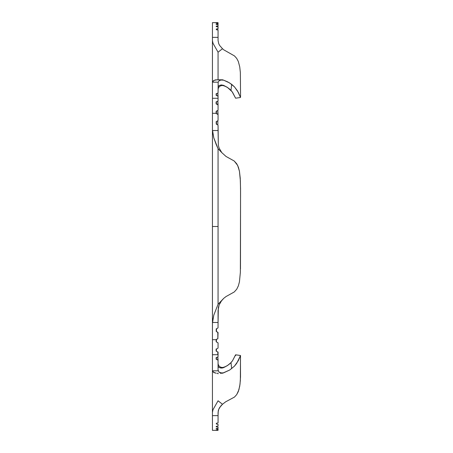 <?xml version="1.0" encoding="UTF-8"?>
<svg xmlns="http://www.w3.org/2000/svg" width="453" height="453" viewBox="0 0 453 453"><rect width="100%" height="100%" fill="white"/><g stroke="black" fill="none" stroke-linecap="round" stroke-linejoin="round"><path stroke-width="0.68" d="M218.063 86.925L219.161 85.509L221.336 84.932L223.595 85.362L227.434 87.401L232.134 91.744L235.605 98.199L232.565 92.327L230.99 90.396L227.434 87.401L223.595 85.362L221.336 84.932L219.161 85.509L218.063 86.925M222.281 368.012L219.767 367.774L218.686 367.162L218.063 366.075L218.499 366.987L219.767 367.774L221.336 368.068L223.595 367.638L222.281 368.012M216.404 426.936L216.279 426.335L217.831 426.126L216.449 426.296L216.432 426.941L216.257 426.347M216.347 428.957L216.223 428.549L217.831 428.408L216.392 428.527L216.381 428.957L216.194 428.561M218.063 304.291L218.063 226.5L212.44 226.5L212.44 323.249L213.771 315.22L218.063 304.291L213.771 315.22L212.457 322.474L212.44 339.693L216.132 339.693L212.44 339.693L212.44 370.395L213.238 372.106L216.257 373.244L213.867 372.559L212.485 370.826L218.159 370.826L212.485 370.826L212.44 370.395L212.44 354.722L218.063 354.722L218.063 356.681L218.063 354.722L212.44 354.722L212.44 226.5L218.063 226.5L218.063 304.291L219.926 302.31L218.063 304.291M218.04 327.785L218.063 322.474L212.457 322.474L218.063 322.474L218.04 327.785M216.392 331.539L216.217 329.014L217.831 328.023L216.206 329.093M218.063 332.604L216.415 331.551L216.545 328.685L216.245 331.392L216.217 329.014M217.865 338.657L218.063 332.644L217.831 338.674L217.831 332.264L216.415 331.551M216.132 339.648L217.831 338.674L218.063 332.644M218.335 145.339L218.063 130.526L212.457 130.526L213.771 137.78L216.206 144.507L218.063 148.709L221.777 152.616L219.088 147.984L218.335 145.339L218.063 125.368L218.063 130.526L212.457 130.526L212.44 129.751L212.44 226.5L212.44 129.751L213.771 137.78L218.063 148.709L218.063 226.5L218.063 148.709L221.777 152.616L219.088 147.984L218.335 145.339M212.44 85.515L212.44 40.696L213.023 43.335L212.44 40.696L212.44 37.361L218.063 37.361L218.063 30.125L218.063 37.361L212.44 37.361L212.44 22.65L218.063 22.65L212.44 22.65L212.44 82.712M212.44 82.605L212.44 129.751L212.44 113.307L216.132 113.307L212.44 113.307L212.44 98.278L218.063 98.278L218.063 100.826L218.063 98.278L212.44 98.278L212.44 82.605M212.44 370.288L212.44 430.35L218.063 430.35L212.44 430.35L212.44 415.639L218.063 415.639L218.063 422.875L218.063 415.639L212.44 415.639L212.44 412.304L213.023 409.665L212.44 412.304L212.44 367.485M218.063 23.216L218.063 23.884L218.063 23.216L216.183 23.103M218.063 24.66L218.063 25.821L218.063 24.66L216.155 24.411L216.211 24.066L217.831 23.941L217.831 24.592L216.392 24.473M218.063 26.97L218.063 28.63L218.063 26.97L216.211 26.614L216.262 26.093L217.831 25.9L217.831 26.874L216.449 26.704M218.063 37.361L218.063 40.504L218.063 37.361M218.063 79.79L222.57 79.802L223.663 80.187A14.06 1.048 -0 0 1 221.024 79.994L219.088 80.759L218.159 82.174L218.063 92.837L218.159 82.174L212.485 82.174L218.159 82.174L219.088 80.759L219.931 80.3L222.57 79.802L215.401 79.881L213.238 80.894L212.485 82.174L213.867 80.441L217.151 79.728M218.063 96.319L218.063 98.278L218.001 96.161L216.138 95.266L216.217 93.686L217.831 93.092L217.831 96.047L216.37 95.532M218.063 105.022L218.063 110.119L218.063 105.022L216.115 103.765L216.177 101.857L217.831 101.132L217.831 104.7L216.115 103.765L216.115 102.038M218.063 114.677L218.063 120.356L218.063 114.677L216.132 113.318L216.126 111.449L216.217 113.544L216.126 111.449L217.831 110.453L217.831 114.326L216.364 113.658M240.367 272.321L239.444 281.766L238.408 285.769L236.732 289.212L234.241 291.975L226.047 296.539L223.799 298.278L220.973 301.455L219.093 304.999L218.063 310.458L218.063 322.474L218.335 307.655L219.093 304.999L221.777 300.384L219.926 302.31L223.799 298.278L226.047 296.539L234.241 291.975L236.732 289.212L238.408 285.769L239.444 281.766L240.367 272.321L240.56 191.426L240.367 180.651L239.439 171.211L238.397 167.208L236.726 163.776L234.224 161.013L226.019 156.444L221.777 152.616L226.019 156.444L234.224 161.013L237.649 165.407L239.439 171.211L240.237 178.154L240.549 188.641L240.481 268.839M218.063 342.881L218.063 347.978L218.063 342.881L216.358 341.89L216.472 339.291L216.126 341.551L216.194 339.484L217.831 338.674M218.063 352.174L218.063 354.722L218.063 352.174L216.347 351.268L216.443 348.878L216.115 350.962L216.115 349.235L217.831 348.3L216.115 349.201M218.063 360.163L218.063 370.016L218.063 360.163L216.387 359.422L216.46 357.44L216.149 359.167L216.2 357.581L217.831 356.953L217.831 359.909L216.387 359.422M218.063 412.496L218.063 415.639L218.227 410.95L218.737 409.302L220.798 405.956L222.497 404.274L218.063 400.792L213.023 409.665L218.063 400.792L222.497 404.274L225.605 401.845L234.461 397.077L236.687 394.637L238.306 391.545L239.739 386.126L240.356 380.48L240.515 355.554L236.681 363.385L234.45 366.149L229.705 370.005L222.57 373.198L219.088 372.241L218.063 370.016L219.088 372.241L221.024 373.006A14.06 1.048 180 0 1 223.663 372.813L222.57 373.198L220.322 373.278L222.57 373.198L221.024 373.006A14.06 1.048 0 0 1 223.663 372.813L229.705 370.005L234.45 366.149L238.301 360.684L240.452 355.509L240.515 376.953L240.011 384.229L238.901 389.807L236.687 394.637L234.461 397.077L225.605 401.845L222.497 404.274L219.592 407.604L218.737 409.302L218.063 412.496M218.063 424.37L218.063 426.03L218.063 424.37L216.506 424.053L216.523 423.215L217.831 423L216.528 423.215L216.506 424.053L216.33 423.283M218.063 427.179L218.063 428.34L218.063 427.179L216.262 426.907L216.211 426.386M218.063 429.116L218.063 429.784L218.063 429.116L216.211 428.934L216.155 428.589M218.063 22.848L216.115 22.933L217.831 22.865L217.831 23.182L216.353 23.12M218.023 23.199L217.831 22.865M217.865 23.935L218.023 24.626M216.189 24.071L217.831 23.941M216.358 24.473L216.211 24.066M217.859 25.9L218.023 26.925M216.421 26.699L216.262 26.093L217.831 25.9M217.853 28.737L217.831 30L216.353 29.734L216.274 29.066L217.831 28.743L217.831 30L216.528 29.785M216.313 29.009L217.831 28.743M216.5 29.779L216.336 28.998M216.477 424.048L216.291 423.34M218.023 424.319L216.506 424.053M218.023 427.139L216.432 426.941M218.023 429.087L216.381 428.957M217.865 429.818L217.831 430.135L216.347 430.09L217.831 429.818L217.831 430.135L216.115 430.067L217.831 429.818M216.33 113.641L216.126 111.449M218.063 114.637L217.831 110.453L216.358 111.11L216.472 113.709L216.126 111.41M217.853 120.725L217.831 124.977L216.262 124.094L216.183 121.834L216.291 124.128L216.245 121.608L217.831 120.736L217.831 124.977L216.438 124.258M216.183 121.783L217.831 120.736M216.421 124.247L216.183 121.834M217.865 101.115L218.063 104.988M216.115 102.01L217.831 101.132M216.313 104.065L216.115 103.765M217.853 93.08L218.063 96.291M216.155 93.811L217.831 93.092M216.347 95.521L216.149 93.833M217.151 373.272L218.063 373.21M218.063 360.135L217.831 356.953L216.143 357.706M216.364 359.416L216.2 357.581M218.063 352.14L216.347 351.268M216.324 341.873L216.194 339.484M218.063 342.847L216.358 341.89M216.313 351.251L216.347 348.918M222.497 48.726L219.592 45.396L218.737 43.703L218.063 40.504L218.737 43.703L219.592 45.396L222.497 48.726L220.288 50.447L222.497 48.726L223.663 49.768L222.497 48.726M218.063 79.722L218.063 52.208L213.023 43.335L218.063 52.208L220.288 50.447L218.063 52.208L218.063 79.207M218.063 373.278L218.063 373.838M230.99 362.604L227.457 365.582L223.595 367.638L227.457 365.582L230.99 362.604L231.67 368.657L230.99 362.604L232.565 360.673L230.99 362.604M235.679 355.56L235.571 354.812L232.565 360.673L235.622 354.818M240.56 96.716L240.356 72.508L239.739 66.868L238.301 61.444L236.681 58.358L234.45 55.912L223.663 49.768L234.45 55.912L236.681 58.358L238.301 61.444L239.739 66.868L240.356 72.508L240.56 96.716M223.663 80.187L229.705 82.995L234.461 86.863L237.502 90.894L240.515 97.446L238.306 92.321L234.461 86.863L231.67 84.343L230.99 90.396L231.67 84.343L227.666 81.863L223.663 80.187A14.06 1.048 180 0 1 221.024 79.994L222.57 79.802L223.663 80.187M216.46 95.56L216.387 93.578L216.46 95.56M216.443 104.122L216.347 101.732L216.443 104.122M216.545 124.315L216.415 121.449L216.545 124.315M216.211 357.57L216.149 359.167L216.211 357.57M217.831 354.722L217.831 351.868L217.831 354.722M216.194 349.031L216.115 350.962L216.194 349.031M216.217 339.456L216.126 341.551L216.217 339.456M216.291 328.872L216.183 331.166L216.291 328.872M232.134 91.744C229.892 88.879 227.044 86.868 223.595 85.713L222.281 85.504C219.722 85.753 218.318 87.163 218.063 89.722M232.134 361.256C229.892 364.121 227.044 366.132 223.595 367.287L222.281 367.496C219.722 367.247 218.318 365.837 218.063 363.278M240.475 355.497L235.6 354.801M235.6 98.199L240.475 97.503"/></g></svg>
